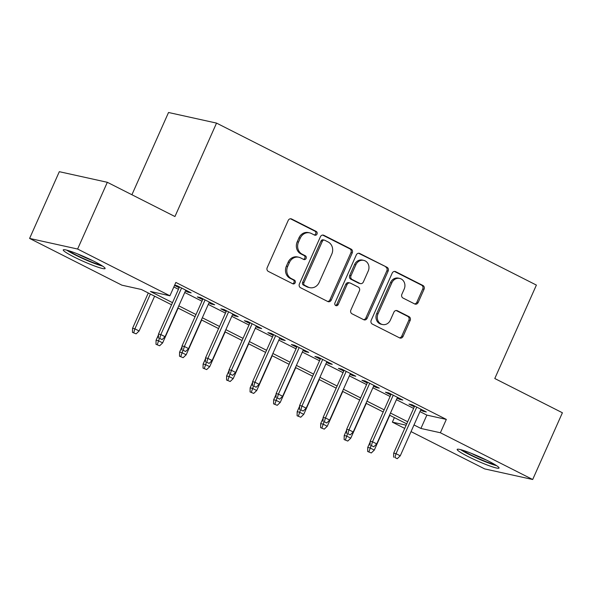 <?xml version="1.0" encoding="UTF-8"?>
<svg xmlns="http://www.w3.org/2000/svg" width="592" height="592" viewBox="0 0 592 592"><rect width="100%" height="100%" fill="white"/><g stroke="black" fill="none" stroke-linecap="round" stroke-linejoin="round"><path stroke-width="0.89" d="M317.001 234.084A2.02 1.798 102.5 0 0 316.202 231.428L291.671 219.01A2.886 2.568 102.5 0 0 288.2 220.461L267.199 267.628A2.886 2.568 102.5 0 0 268.339 271.417L292.87 283.834A2.02 1.798 102.5 0 0 294.498 280.171L291.331 278.558A9.228 8.229 102.5 0 1 287.675 266.437L289.421 262.5A9.228 8.229 102.5 0 1 298.797 257.239A9.228 8.229 102.5 0 1 300.544 257.86L303.718 259.466A2.02 1.798 102.5 0 0 305.354 255.796L302.179 254.19A9.228 8.229 102.5 0 1 298.523 242.061L300.27 238.132A9.228 8.229 102.5 0 1 309.653 232.863A9.228 8.229 102.5 0 1 311.392 233.492L314.567 235.098A2.02 1.798 102.5 0 0 317.001 234.084M314.293 234.957A2.02 1.798 102.5 0 0 314.907 231.139L290.465 218.766M292.596 283.701A2.02 1.798 102.5 0 0 293.203 279.883L290.028 278.277L291.331 278.558M303.444 259.326A2.02 1.798 102.5 0 0 304.051 255.515L300.877 253.901L302.179 254.19M467.983 456.484A22.91 2.316 24 0 1 457.172 449.402A22.91 2.316 24 0 1 488.23 460.953A22.91 2.316 24 0 1 499.034 468.035A22.91 2.316 24 0 1 467.983 456.484M74.059 256.98A22.91 2.316 24 0 1 63.248 249.898A22.91 2.316 24 0 1 94.298 261.449A22.91 2.316 24 0 1 105.11 268.539A22.91 2.316 24 0 1 74.059 256.98M414.681 303.948A2.886 2.568 102.5 0 0 418.159 302.49L424.05 289.259A2.886 2.568 102.5 0 0 422.91 285.47L395.671 271.676A2.886 2.568 102.5 0 0 392.193 273.127L371.191 320.294A2.886 2.568 102.5 0 0 372.338 324.083L399.578 337.877A2.886 2.568 102.5 0 0 403.048 336.426L410.167 320.442A2.886 2.568 102.5 0 0 409.028 316.653L397.365 310.748A2.886 2.568 102.5 0 0 393.895 312.199L390.365 320.124A7.711 6.875 102.5 0 1 382.528 324.527A7.711 6.875 102.5 0 1 378.014 313.871L391.837 282.821A7.711 6.875 102.5 0 1 399.674 278.418A7.711 6.875 102.5 0 1 404.188 289.074L401.887 294.254A2.886 2.568 102.5 0 0 403.026 298.042L414.681 303.948M171.547 304.762L141.37 289.481L121.908 285.181L29.6 238.428L59.311 171.687L107.33 182.299L174.943 216.539L216.539 123.099L536.389 285.085L494.786 378.517L562.4 412.765L532.689 479.505L484.67 468.901L411.033 431.605M107.33 182.299L77.611 249.032L169.919 295.785L150.457 291.486L172.494 302.645M419.943 411.603L426.854 415.11L446.324 419.41L175.861 282.436L169.919 295.785M446.324 419.41L440.374 432.752L532.689 479.505M352.255 252.902A2.886 2.568 102.5 0 0 351.115 249.114L323.876 235.313A2.886 2.568 102.5 0 0 320.405 236.77L299.404 283.938A2.886 2.568 102.5 0 0 300.544 287.727L327.783 301.52A2.886 2.568 102.5 0 0 331.261 300.07L352.255 252.902L350.96 252.614A2.886 2.568 102.5 0 0 349.82 248.825L322.662 235.076M359.773 253.494L387.013 267.288A2.886 2.568 102.5 0 1 388.152 271.077L367.151 318.244A2.886 2.568 102.5 0 1 363.68 319.702L352.018 313.797A2.886 2.568 102.5 0 1 350.878 310.008L359.396 290.879A2.886 2.568 102.5 0 0 358.256 287.09L350.523 283.168A2.886 2.568 102.5 0 0 347.045 284.619L338.18 304.54A2.02 1.798 102.5 0 1 334.946 302.897L356.295 254.945A2.886 2.568 102.5 0 1 359.773 253.494L358.656 253.25M185.466 290.916L187.908 292.145L191.149 292.862L177.038 285.721L174.64 285.189M208.983 302.823L211.425 304.059L214.667 304.776L200.555 297.628L197.314 296.91L202.656 299.619M232.501 314.737L234.943 315.965L238.184 316.683L224.072 309.542L220.831 308.824L226.174 311.533M256.018 326.643L258.46 327.879L261.701 328.597L247.589 321.449L244.348 320.731L249.691 323.439M279.542 338.557L281.977 339.793L285.218 340.504L271.114 333.363L267.865 332.645L273.215 335.353M303.06 350.464L305.494 351.7L308.743 352.418L294.631 345.269L291.382 344.551L296.733 347.26M326.577 362.378L329.011 363.614L332.26 364.324L318.148 357.183L314.9 356.465L320.25 359.174M350.094 374.285L352.529 375.52L355.777 376.238L341.665 369.09L338.424 368.372L343.767 371.08M373.611 386.199L376.046 387.434L379.294 388.145L365.183 381.004L361.941 380.286L367.284 382.994M397.128 398.105L399.57 399.341L402.812 400.059L388.7 392.91L385.459 392.193L390.801 394.901M173.841 286.972L178.436 289.296M184.763 292.5L201.953 301.21M208.28 304.414L225.471 313.116M231.798 316.32L248.988 325.03M255.315 328.234L272.505 336.937M278.832 340.141L296.022 348.851M302.349 352.055L319.539 360.757M325.866 363.962L343.057 372.671M349.384 375.876L366.581 384.578M372.901 387.782L390.098 396.492M396.425 399.696L413.616 408.399M174.551 285.381L179.139 287.712M420.646 410.019L423.088 411.255L426.329 411.965L412.217 404.824L408.976 404.107L414.319 406.815M216.539 123.099L168.528 112.495L131.912 194.746M29.6 238.428L77.611 249.032M404.706 428.401L392.363 422.148L406.134 425.189M394.383 417.612L392.363 422.148M406.726 423.865L389.536 415.162M383.209 411.958L366.019 403.248M359.692 400.044L342.502 391.342M336.175 388.137L318.984 379.428M312.657 376.223L295.467 367.514M289.14 364.317L271.95 355.607M265.623 352.403L248.433 343.693M242.106 340.489L224.908 331.786M218.581 328.582L201.391 319.872M195.064 316.668L177.874 307.966M414 424.952L420.912 428.453L440.374 432.752M178.821 305.849L196.011 314.552M202.338 317.756L219.528 326.466M225.855 329.67L243.046 338.372M249.373 341.577L266.563 350.286M272.89 353.491L290.08 362.193M296.407 365.397L313.597 374.107M319.924 377.311L337.114 386.021M343.441 389.225L360.632 397.928M366.959 401.132L384.156 409.842M390.476 413.046L407.673 421.748M426.854 415.11L420.912 428.453M187.908 292.145L188.241 291.39M211.425 304.059L211.758 303.304M234.943 315.965L235.276 315.21M258.46 327.879L258.793 327.124M281.977 339.793L282.317 339.031M305.494 351.7L305.835 350.945M329.011 363.614L329.352 362.852M352.529 375.52L352.869 374.766M376.046 387.434L376.386 386.672M399.57 399.341L399.903 398.586M423.088 411.255L423.421 410.5M309.653 232.863L308.351 232.582A9.228 8.229 102.5 0 0 298.975 237.851L300.27 238.132M300.877 253.901A9.228 8.229 102.5 0 1 297.228 241.78L298.975 237.851M298.797 257.239L297.502 256.95A9.228 8.229 102.5 0 0 288.126 262.219L289.421 262.5M290.028 278.277A9.228 8.229 102.5 0 1 286.373 266.148L288.126 262.219M327.694 301.476A2.886 2.568 102.5 0 0 329.959 299.781L350.96 252.614M324.786 240.271A2.02 1.798 102.5 0 0 322.351 241.284L303.918 282.687A2.02 1.798 102.5 0 0 304.717 285.344L308.062 287.039A9.228 8.229 102.5 0 0 309.808 287.66A9.228 8.229 102.5 0 0 319.184 282.391L331.786 254.094A9.228 8.229 102.5 0 0 328.131 241.965L324.786 240.271M324.401 240.137L323.106 239.849A2.02 1.798 102.5 0 0 321.049 241.003L322.351 241.284M309.808 287.66L308.506 287.372A9.228 8.229 102.5 0 1 306.767 286.75L303.415 285.055A2.02 1.798 102.5 0 1 302.616 282.399L321.049 241.003M358.56 253.25L387.013 267.288M363.592 319.658A2.886 2.568 102.5 0 0 365.856 317.963L386.857 270.796A2.886 2.568 102.5 0 0 385.718 267.007M349.976 282.976L348.681 282.687A2.886 2.568 102.5 0 0 345.75 284.338L336.885 304.251L338.18 304.54M335.509 305.405A2.02 1.798 102.5 0 0 336.885 304.251M368.231 271.025A7.711 6.875 102.5 0 0 363.725 260.369A7.711 6.875 102.5 0 0 355.881 264.772L351.012 275.709A2.886 2.568 102.5 0 0 352.159 279.505L359.892 283.42A2.886 2.568 102.5 0 0 363.362 281.97L368.231 271.025M363.725 260.369L362.422 260.08A7.711 6.875 102.5 0 0 354.586 264.483L355.881 264.772M360.432 283.612L359.137 283.324A2.886 2.568 102.5 0 1 358.589 283.131L350.856 279.217A2.886 2.568 102.5 0 1 349.717 275.428L354.586 264.483M399.674 278.418L398.379 278.129A7.711 6.875 102.5 0 0 390.542 282.532L391.837 282.821M382.528 324.527L381.226 324.246A7.711 6.875 102.5 0 1 376.719 313.582L390.542 282.532M399.489 337.832A2.886 2.568 102.5 0 0 401.753 336.138L408.872 320.154A2.886 2.568 102.5 0 0 407.725 316.365L396.159 310.504M414.6 303.903A2.886 2.568 102.5 0 0 416.864 302.209L422.755 288.97A2.886 2.568 102.5 0 0 421.615 285.181L394.457 271.432M132.467 332.386L136.116 333.858L132.467 332.386L132.556 328.323L134.887 328.834L139.12 330.98L154.616 296.185M133.762 332.667L134.887 328.834L150.383 294.039M132.556 328.323L148.289 292.981M139.12 330.98L136.116 333.858M179.48 286.95L158.508 334.051L160.839 334.569L181.574 288.015M159.722 338.402L162.067 339.593L159.722 338.402L160.839 334.569L165.072 336.715L185.807 290.154M158.508 334.051L158.419 338.113M162.067 339.593L165.072 336.715M101.04 265.127A19.825 2.005 24 0 1 76.368 255.145A19.825 2.005 24 0 1 68.509 250.645M77.352 253.82A18.359 1.857 -156 0 0 77.611 253.953A18.359 1.857 -156 0 0 92.759 260.68M66.674 250.127A22.762 2.301 -156 0 0 75.073 254.856A22.762 2.301 -156 0 0 102.645 266.141M460.598 449.631A22.762 2.301 -156 0 0 496.57 465.645M494.964 464.631A19.825 2.005 24 0 1 478.24 458.408A19.825 2.005 24 0 1 462.433 450.142M471.276 453.324A18.359 1.857 -156 0 0 486.683 460.184M155.985 344.292L159.633 345.772L155.985 344.292L156.073 340.23L158.404 340.748L162.637 342.894L178.133 308.092M157.287 344.581L159.366 338.594M156.073 340.23L158.493 334.798M162.637 342.894L159.633 345.772M179.502 356.206L183.15 357.679L179.502 356.206L179.591 352.144L181.922 352.662L186.162 354.8L201.65 320.006M180.804 356.488L182.884 350.508M179.591 352.144L182.01 346.712M186.162 354.8L183.15 357.679M203.019 368.113L206.675 369.593L203.019 368.113L203.108 364.05L205.446 364.568L209.679 366.714L225.167 331.92M204.321 368.402L206.401 362.415M203.108 364.05L205.528 358.619M209.679 366.714L206.675 369.593M226.544 380.027L230.192 381.5L226.544 380.027L226.625 375.964L228.963 376.482L233.196 378.621L248.684 343.826M227.839 380.308L229.918 374.329M226.625 375.964L229.045 370.533M233.196 378.621L230.192 381.5M202.997 298.864L182.025 345.965L184.364 346.483L205.091 299.922M183.239 350.316L185.592 351.507L183.239 350.316L184.364 346.483L188.596 348.621L209.324 302.068M182.025 345.965L181.936 350.027M185.592 351.507L188.596 348.621M226.514 310.77L205.542 357.871L207.881 358.389L228.608 311.836M206.756 362.223L209.109 363.414L206.756 362.223L207.881 358.389L212.114 360.535L232.841 313.975M205.542 357.871L205.454 361.934M209.109 363.414L212.114 360.535M250.031 322.684L229.06 369.785L231.398 370.303L252.125 323.743M230.273 374.137L232.626 375.328L230.273 374.137L231.398 370.303L235.631 372.442L256.358 325.889M229.06 369.785L228.978 373.848M232.626 375.328L235.631 372.442M273.548 334.598L252.577 381.699L254.915 382.21L275.643 335.657M253.79 386.043L256.144 387.235L253.79 386.043L254.915 382.21L259.148 384.356L279.875 337.795M252.577 381.699L252.495 385.755M256.144 387.235L259.148 384.356M250.061 391.934L253.709 393.414L250.061 391.934L250.142 387.871L252.481 388.389L256.713 390.535L272.202 355.74M251.356 392.222L253.435 386.236M250.142 387.871L252.562 382.439M256.713 390.535L253.709 393.414M297.066 346.505L276.094 393.606L278.432 394.124L299.16 347.563M277.308 397.957L279.661 399.149L277.308 397.957L278.432 394.124L282.665 396.27L303.393 349.709M276.094 393.606L276.013 397.669M279.661 399.149L282.665 396.27M273.578 403.848L277.226 405.32L273.578 403.848L273.659 399.785L275.998 400.303L280.231 402.442L295.726 367.647M274.873 404.129L276.952 398.15M273.659 399.785L276.079 394.353M280.231 402.442L277.226 405.32M297.095 415.754L300.743 417.234L297.095 415.754L297.177 411.692L299.515 412.21L303.748 414.356L319.243 379.561M298.39 416.043L300.477 410.056M297.177 411.692L299.596 406.26M303.748 414.356L300.743 417.234M320.612 427.668L324.261 429.141L320.612 427.668L320.694 423.606L323.032 424.124L327.265 426.262L342.761 391.467M321.907 427.957L323.994 421.97M320.694 423.606L323.114 418.174M327.265 426.262L324.261 429.141M344.13 439.575L347.778 441.055L344.13 439.575L344.218 435.512L346.549 436.03L350.782 438.176L366.278 403.381M345.425 439.863L347.511 433.877M344.218 435.512L346.631 430.081M350.782 438.176L347.778 441.055M367.647 451.489L371.295 452.969L367.647 451.489L367.736 447.426L370.067 447.944L374.299 450.083L389.795 415.288M368.942 451.777L371.029 445.791M367.736 447.426L370.155 441.995M374.299 450.083L371.295 452.969M320.583 358.419L299.611 405.52L301.95 406.031L322.677 359.477M300.825 409.864L303.178 411.055L300.825 409.864L301.95 406.031L306.182 408.177L326.91 361.623M299.611 405.52L299.53 409.575M303.178 411.055L306.182 408.177M344.1 370.326L323.128 417.427L325.467 417.945L346.194 371.384M324.342 421.778L326.695 422.969L324.342 421.778L325.467 417.945L329.7 420.091L350.427 373.53M323.128 417.427L323.047 421.489M326.695 422.969L329.7 420.091M367.617 382.24L346.653 429.341L348.984 429.851L369.711 383.298M347.859 433.684L350.212 434.876L347.859 433.684L348.984 429.851L353.217 431.997L373.944 385.444M346.653 429.341L346.564 433.396M350.212 434.876L353.217 431.997M391.142 394.146L370.17 441.247L372.501 441.765L393.229 395.204M371.384 445.598L373.73 446.79L371.384 445.598L372.501 441.765L376.734 443.911L397.469 397.35M370.17 441.247L370.081 445.31M373.73 446.79L376.734 443.911M414.659 406.06L393.687 453.161L396.018 453.672L416.753 407.118M394.901 457.505L397.247 458.696L394.901 457.505L396.018 453.672L400.259 455.818L420.986 409.264M393.687 453.161L393.599 457.224M397.247 458.696L400.259 455.818M314.907 231.139L316.202 231.428M293.203 279.883L294.498 280.171M304.051 255.515L305.354 255.796M297.228 241.78L298.523 242.061M286.373 266.148L287.675 266.437M290.554 218.759L291.671 219.01M329.959 299.781L331.261 300.07M322.758 235.068L323.876 235.313M349.82 248.825L351.115 249.114M302.616 282.399L303.918 282.687M303.415 285.055L304.717 285.344M306.767 286.75L308.062 287.039M386.857 270.796L388.152 271.077M365.856 317.963L367.151 318.244M345.75 284.338L347.045 284.619M349.717 275.428L351.012 275.709M350.856 279.217L352.159 279.505M358.589 283.131L359.892 283.42M376.719 313.582L378.014 313.871M396.248 310.504L397.365 310.748M407.725 316.365L409.028 316.653M408.872 320.154L410.167 320.442M401.753 336.138L403.048 336.426M394.546 271.425L395.671 271.676M421.615 285.181L422.91 285.47M422.755 288.97L424.05 289.259M416.864 302.209L418.159 302.49"/></g></svg>
